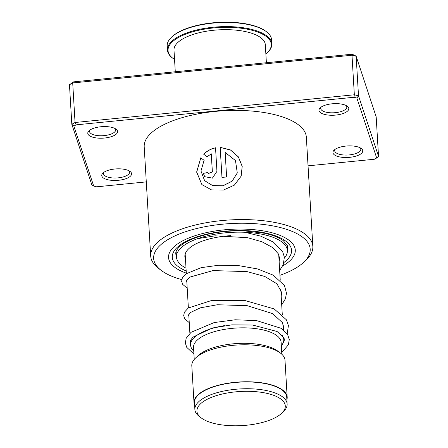 <?xml version="1.0" encoding="UTF-8"?>
<svg xmlns="http://www.w3.org/2000/svg" width="448" height="448" viewBox="0 0 448 448"><rect width="100%" height="100%" fill="white"/><g stroke="black" fill="none" stroke-linecap="round" stroke-linejoin="round"><path stroke-width="0.67" d="M217.622 395.242A44.246 17.074 176.6 0 0 201.415 418.057A44.246 17.074 176.6 0 0 264.594 421.842A44.246 17.074 176.6 0 0 281.652 413.291A44.246 17.074 176.6 0 0 269.892 394.111A44.246 17.074 176.6 0 0 217.622 395.242M281.652 413.291L283.343 411.695A46.206 17.83 176.6 0 0 287.129 403.995A46.206 17.83 176.6 0 0 262.87 389.906A46.206 17.83 176.6 0 0 216.474 392.851A46.206 17.83 176.6 0 0 194.874 409.478A46.206 17.83 176.6 0 0 199.55 416.674L201.415 418.057M287.129 403.995L286.726 397.208A46.206 17.83 176.6 0 0 262.461 383.113A46.206 17.83 176.6 0 0 216.07 386.058A46.206 17.83 176.6 0 0 194.471 402.685L194.874 409.478M224.65 325.606A46.676 18.01 176.6 0 0 212.402 328.322A46.676 18.01 176.6 0 0 190.585 345.117A46.676 18.01 176.6 0 0 193.743 351.086M281.837 354.245L281.126 342.322A43.876 16.929 176.6 0 0 258.093 328.944A43.876 16.929 176.6 0 0 214.043 331.744A43.876 16.929 176.6 0 0 193.53 347.53L194.242 359.447M286.877 399.739A46.676 18.01 176.6 0 0 287.19 397.18L284.995 360.214A46.676 18.01 176.6 0 0 280.274 352.946L277.609 350.969A43.876 16.929 176.6 0 0 214.962 347.217A43.876 16.929 176.6 0 0 198.05 355.695L195.636 357.974A46.676 18.01 176.6 0 0 191.811 365.747L194.006 402.713A46.676 18.01 176.6 0 0 194.622 405.222M280.274 352.946A46.676 18.01 176.6 0 0 213.629 348.953A46.676 18.01 176.6 0 0 195.636 357.974M287.19 397.18A46.676 18.01 176.6 0 0 262.685 382.945A46.676 18.01 176.6 0 0 215.824 385.918A46.676 18.01 176.6 0 0 194.006 402.713M281.338 345.878A46.676 18.01 176.6 0 0 283.769 339.578A46.676 18.01 176.6 0 0 281.859 334.964M117.488 130.922A14.935 5.762 -3.4 0 1 104.552 138.029A14.935 5.762 -3.4 0 1 87.898 133.862A14.935 5.762 -3.4 0 1 89.006 130.794A14.935 5.762 -3.4 0 1 102.351 126.638A14.935 5.762 -3.4 0 1 116.094 129.181A14.935 5.762 -3.4 0 1 117.488 130.922M89.975 130.021A13.07 5.046 176.6 0 0 89.544 131.449A13.07 5.046 176.6 0 0 89.645 131.958A13.07 5.046 176.6 0 0 103.555 135.66A13.07 5.046 176.6 0 0 115.634 129.898A13.07 5.046 176.6 0 0 115.539 129.388A13.07 5.046 176.6 0 0 115.041 128.531M131.46 173.174A14.935 5.762 -3.4 0 1 118.524 180.275A14.935 5.762 -3.4 0 1 101.864 176.109A14.935 5.762 -3.4 0 1 102.973 173.04A14.935 5.762 -3.4 0 1 116.318 168.89A14.935 5.762 -3.4 0 1 130.06 171.433A14.935 5.762 -3.4 0 1 131.46 173.174M103.942 172.273A13.07 5.046 176.6 0 0 103.51 173.701A13.07 5.046 176.6 0 0 103.611 174.21A13.07 5.046 176.6 0 0 117.522 177.912A13.07 5.046 176.6 0 0 129.606 172.15A13.07 5.046 176.6 0 0 129.506 171.64A13.07 5.046 176.6 0 0 129.007 170.783M348.69 107.979A14.935 5.762 -3.4 0 1 335.754 115.08A14.935 5.762 -3.4 0 1 319.094 110.914A14.935 5.762 -3.4 0 1 320.208 107.845A14.935 5.762 -3.4 0 1 333.553 103.69A14.935 5.762 -3.4 0 1 347.295 106.232A14.935 5.762 -3.4 0 1 348.69 107.979M321.171 107.072A13.07 5.046 176.6 0 0 320.746 108.5A13.07 5.046 176.6 0 0 320.841 109.01A13.07 5.046 176.6 0 0 334.757 112.717A13.07 5.046 176.6 0 0 346.836 106.949A13.07 5.046 176.6 0 0 346.735 106.439A13.07 5.046 176.6 0 0 346.242 105.582M362.656 150.226A14.935 5.762 -3.4 0 1 349.726 157.326A14.935 5.762 -3.4 0 1 333.066 153.166A14.935 5.762 -3.4 0 1 334.174 150.091A14.935 5.762 -3.4 0 1 347.519 145.942A14.935 5.762 -3.4 0 1 361.262 148.484A14.935 5.762 -3.4 0 1 362.656 150.226M335.143 149.324A13.07 5.046 176.6 0 0 334.712 150.752A13.07 5.046 176.6 0 0 334.813 151.262A13.07 5.046 176.6 0 0 348.723 154.963A13.07 5.046 176.6 0 0 360.808 149.201A13.07 5.046 176.6 0 0 360.707 148.691A13.07 5.046 176.6 0 0 360.209 147.834M279.95 275.307A78.411 30.262 176.6 0 0 303.766 262.214A78.411 30.262 176.6 0 0 309.602 246.092A78.411 30.262 176.6 0 0 222.141 224.23A78.411 30.262 176.6 0 0 154.235 261.514A78.411 30.262 176.6 0 0 161.571 270.659A78.411 30.262 176.6 0 0 181.748 279.602M161.571 270.659L158.906 268.682A81.217 31.343 -3.4 0 1 151.306 259.207A81.217 31.343 -3.4 0 1 150.69 256.038A81.217 31.343 -3.4 0 1 225.764 220.226A81.217 31.343 -3.4 0 1 312.222 243.236A81.217 31.343 -3.4 0 1 312.833 246.406A81.217 31.343 -3.4 0 1 306.18 259.935L303.766 262.214M169.03 260.042A63.476 24.494 176.6 0 0 186.306 273.146A63.476 24.494 176.6 0 1 169.03 260.042A63.476 24.494 176.6 0 1 168.549 257.566A63.476 24.494 176.6 0 0 169.03 260.042M282.688 265.922A63.476 24.494 176.6 0 0 295.282 250.034A63.476 24.494 176.6 0 0 294.801 247.559A63.476 24.494 176.6 0 0 227.226 229.572A63.476 24.494 176.6 0 0 168.549 257.566A63.476 24.494 176.6 0 1 227.226 229.572A63.476 24.494 176.6 0 1 294.801 247.559A63.476 24.494 176.6 0 1 295.282 250.034A63.476 24.494 176.6 0 1 282.688 265.922M220.175 147.336L221.962 177.369A81.217 31.343 -3.4 0 1 226.621 177.022L225.159 152.443L235.48 160.563L237.278 172.939L232.137 181.138L222.947 185.741L212.677 185.595L204.596 180.639L200.973 170.979L204.086 160.322L200.754 157.819L196.638 172.071L201.874 184.582L211.49 189.89L223.457 190.036L234.388 185.114L241.158 176.126L242.211 166.354L238.414 156.895L230.513 149.951L220.175 147.336L221.973 177.369M211.266 153.787L212.346 171.903L208.152 173.561L207.805 172.553A81.217 31.343 -3.4 0 0 203.33 173.298L204.658 176.674L212.408 178.13L216.938 171.354L215.538 147.784C210.963 148.758 207.015 150.898 203.706 154.213L207.082 156.761L211.305 153.854L212.38 171.976L208.18 173.594M312.833 246.406L306.348 137.228A81.217 31.343 176.6 0 0 305.732 134.058A81.217 31.343 176.6 0 0 219.274 111.048A81.217 31.343 176.6 0 0 144.206 146.86L150.69 256.038M93.699 186.077L91.84 184.834L71.82 124.275L69.468 84.728L72.705 82.953L351.994 55.233L356.16 56.274L354.301 55.031L351.361 54.292L351.994 55.233L354.346 94.78L358.506 95.816L356.16 56.274L376.18 116.833L378.532 156.374L376.684 157.987L356.86 98.011L353.914 97.278L76.154 124.846L73.87 126.101L93.699 186.077L96.639 186.81L146.289 181.882M356.86 98.011L358.506 95.816L378.532 156.374M73.87 126.101L71.82 124.275L75.051 122.5L72.705 82.953L73.601 81.861L351.361 54.292M76.154 124.846L75.051 122.5L354.346 94.78L353.914 97.278M308.045 165.827L374.399 159.242L376.684 157.987M69.468 84.728L73.601 81.861M186.486 280.778A78.411 30.262 176.6 0 0 186.766 280.84M207.81 172.626A81.026 31.27 -3.4 0 0 203.392 173.365L203.33 173.298M203.392 173.365L204.686 176.708M215.566 147.851C211.002 148.826 207.066 150.965 203.762 154.28M204.142 160.384L200.816 157.886L196.711 172.11L201.914 184.621M241.142 176.165L242.178 166.404L238.381 156.951L230.496 150.018L220.192 147.409M237.261 172.995L232.126 181.21L222.964 185.814L212.727 185.662L204.63 180.673M185.478 259.118A47.141 18.194 -3.4 0 1 185.321 258.742A47.141 18.194 -3.4 0 1 184.856 256.598A47.141 18.194 -3.4 0 1 230.602 235.654M186.015 268.167A55.541 21.437 -3.4 0 1 177.016 259.622A55.541 21.437 -3.4 0 1 176.473 257.096A55.541 21.437 -3.4 0 1 227.338 232.641A55.541 21.437 -3.4 0 1 286.815 247.979A55.541 21.437 -3.4 0 1 287.364 250.505A55.541 21.437 -3.4 0 1 284.435 258.048M171.483 37.229L171.965 36.775A51.716 19.958 -3.4 0 1 218.17 22.4A51.716 19.958 -3.4 0 1 265.748 31.203L266.28 31.601A52.276 20.171 176.6 0 0 218.187 22.702A52.276 20.171 176.6 0 0 171.483 37.229A52.276 20.171 176.6 0 0 169.333 39.631A52.276 20.171 176.6 0 0 167.199 45.937L167.446 50.064A52.276 20.171 -3.4 0 1 169.579 43.758A52.276 20.171 -3.4 0 1 226.526 26.589A52.276 20.171 -3.4 0 1 271.813 43.865A52.276 20.171 -3.4 0 1 269.679 50.17A52.276 20.171 -3.4 0 1 267.529 52.573L267.047 53.026A51.716 19.958 176.6 0 0 269.17 50.652A51.716 19.958 176.6 0 0 234.321 27.574A51.716 19.958 176.6 0 0 170.145 44.307A51.716 19.958 176.6 0 0 173.264 58.598A51.716 19.958 176.6 0 0 174.552 59.489M271.813 43.865L271.566 39.738A52.276 20.171 176.6 0 0 266.28 31.601M175.28 71.77L173.998 50.193A45.741 17.651 -3.4 0 1 175.868 44.671A45.741 17.651 -3.4 0 1 225.691 29.652A45.741 17.651 -3.4 0 1 265.322 44.766L266.386 62.726M265.871 54.062A51.716 19.958 176.6 0 0 267.047 53.026M173.264 58.598L172.732 58.206A52.276 20.171 -3.4 0 1 167.446 50.064M186.178 270.934A59.746 23.055 -3.4 0 1 172.726 259.678A59.746 23.055 -3.4 0 1 224.465 231.269A59.746 23.055 -3.4 0 1 291.105 247.929A59.746 23.055 -3.4 0 1 283.982 262.444M287.325 249.85A56.011 21.616 176.6 0 0 287.622 247.038L287.353 245.661L283.349 240.716C279.334 237.625 273.09 235.138 264.622 233.257L244.793 230.91C230.787 230.451 217.437 231.806 204.742 234.982C192.623 238.207 184.122 242.194 179.239 246.954C176.68 249.642 175.538 251.888 175.801 253.686A56.011 21.616 176.6 0 0 176.226 255.87A56.011 21.616 176.6 0 0 176.434 256.435M185.17 254.022L186.334 273.543M186.715 279.983L188.373 307.927M188.759 314.373L189.885 333.329M190.338 340.978L190.585 345.117M278.723 254.621L280.241 280.224M280.767 289.005L282.285 314.614M282.806 323.389L283.181 329.678M283.634 337.288L283.769 339.578M283.405 329.851L283.674 327.057L282.481 322.694L272.619 313.617L247.167 305.676L217.325 304.752L200.301 307.843L190.243 312.62L188.524 315.269L188.866 316.204M281.187 296.111L281.613 292.365L276.993 283.836L264.785 276.466L247.061 271.606L213.007 270.592L189.661 277.155L186.48 280.862L186.822 281.814M279.143 261.722L279.574 258.087L278.404 253.938L272.776 247.598L261.979 241.774L247.576 237.686L215.118 235.827L197.635 238.661M190.523 344.103L190.148 342.574L190.697 340.06L192.898 337.159L212.15 328.048L231.879 324.85L252.661 325.041L277.088 331.498L283.825 337.663L284.441 339.998L281.378 346.517M193.894 353.573L192.623 352.845L186.771 347.379L185.31 342.994L186.166 338.296L191.044 332.321L214.234 322.538L235.211 319.782L256.547 320.594L281.316 328.367L287.605 334.454L289.279 339.562L288.361 344.792L281.742 352.643M283.752 339.276L284.222 338.699M287.185 333.805L288.417 325.606L286.462 319.85L274.154 308.918L244.518 300.406L211.439 300.535L188.261 308.011L184.408 312.217L183.686 315.65L184.794 318.842L189.252 322.644M281.708 304.886L285.398 298.788L286.49 293.199L284.474 285.561L273.23 275.145L257.482 268.918L238.381 265.574L218.658 265.244L201.202 267.652L185.786 273.941L182.336 277.889L181.647 281.322L182.7 284.379L187.208 288.254M279.664 270.502L283.237 264.706L284.374 257.197L282.587 251.462L273.347 242.071L260.674 236.124L244.927 232.277M176.137 251.446L176.473 257.096M287.028 244.86L287.364 250.505"/></g></svg>
